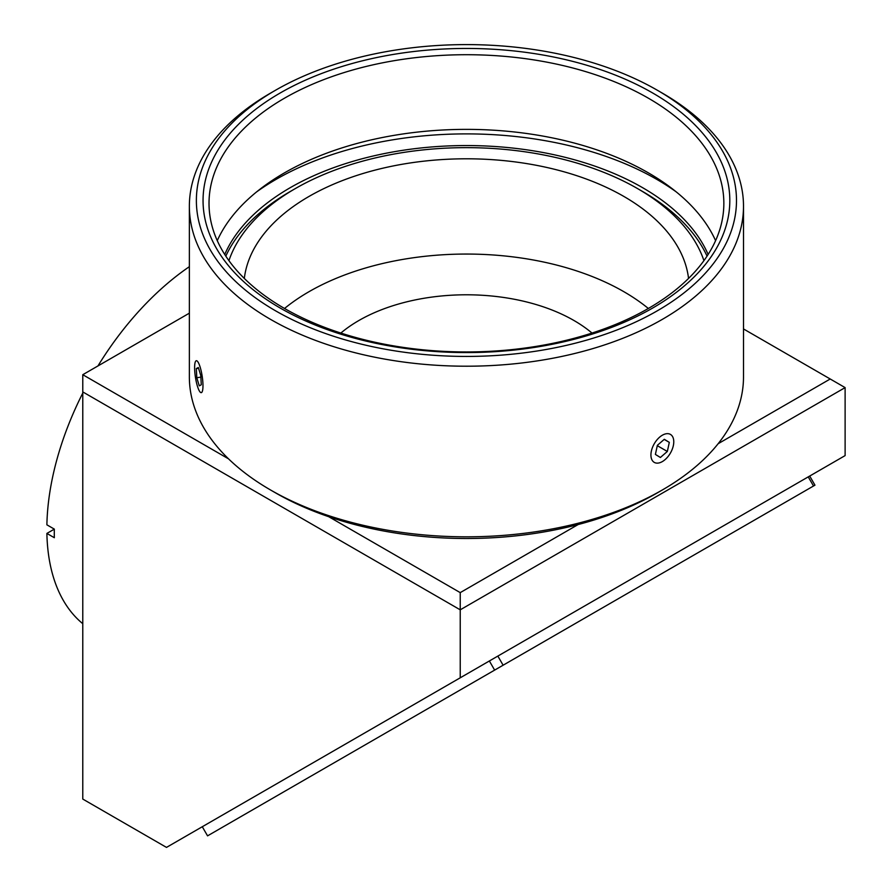 <?xml version="1.0" encoding="UTF-8"?>
<svg xmlns="http://www.w3.org/2000/svg" width="892" height="892" viewBox="0 0 892 892"><rect width="100%" height="100%" fill="white"/><g stroke="black" fill="none" stroke-linecap="round" stroke-linejoin="round"><path stroke-width="1.34" d="M808.241 476.885L813.515 486.006L814.965 485.17L809.702 476.038L497.847 656.088L202.283 826.739L207.557 835.86L503.121 665.209L497.847 656.088M495.606 657.382L489.429 660.95M489.373 660.983L494.636 670.104M473.451 682.335L508.473 662.12L473.451 682.335M746.604 524.641L781.626 504.415L746.604 524.641M523.08 653.691L558.102 633.476L523.08 653.691M249.938 811.397L284.949 791.171L249.938 811.397M503.121 665.209L813.515 486.006M464.108 687.743L506.634 663.18L464.108 687.743M465.914 686.695L508.44 662.143M240.561 816.804L283.288 792.141L240.55 816.804M242.223 815.846L284.938 791.182M737.249 530.038L779.764 505.496L737.249 530.038M739.078 528.978L781.626 504.415M513.859 659.021L555.627 634.903L513.859 659.021M516.178 657.672L557.946 633.565M228.519 458.845L82.778 374.707L82.778 799.065L166.492 847.4L496.933 656.612M228.932 260.642A241.955 139.698 180 0 1 295.341 188.569A241.955 139.698 180 0 1 637.524 188.569A241.955 139.698 180 0 1 703.933 260.642M707.044 256.127A248.98 143.746 0 0 0 642.496 191.434L637.524 188.569M295.341 188.569L290.368 191.434A248.98 143.746 0 0 0 225.81 256.127M244.319 278.438A222.643 128.537 180 0 1 466.427 158.798A222.643 128.537 180 0 1 688.546 278.438M82.778 391.911L460.227 609.827L460.227 592.622L328.769 516.724M460.227 677.808L460.227 609.827L845.114 387.607L830.218 379L718.16 443.703M578.15 524.541L460.227 592.622M743.504 328.947L830.218 379M808.408 476.796L845.114 455.6L845.114 387.607M189.36 313.17L82.778 374.707M340.856 333.062A152.086 87.806 180 0 1 573.969 320.507A152.086 87.806 180 0 1 592.009 333.062M648.339 308.476A222.643 128.537 0 0 0 284.526 308.476M275.472 90.27L270.51 93.136A277.077 159.969 -0 0 0 189.36 206.253A277.077 159.969 -0 0 0 360.401 354.035A277.077 159.969 -0 0 0 662.355 319.358A277.077 159.969 -0 0 0 743.504 206.253A277.077 159.969 -0 0 0 662.355 93.136L657.393 90.27A270.053 155.91 180 0 1 657.393 310.762A270.053 155.91 180 0 1 275.472 310.762A270.053 155.91 180 0 1 275.472 90.27A270.053 155.91 180 0 1 657.393 90.27M743.504 206.253L743.504 376.859A277.077 159.969 180 0 1 662.355 489.964A277.077 159.969 180 0 1 270.51 489.964A277.077 159.969 180 0 1 189.36 376.859L189.36 206.253M662.355 489.964L657.393 492.841A270.053 155.91 -0 0 0 657.393 492.83L662.355 489.964M652.665 308.041A263.385 152.064 -0 0 0 534.598 53.632A263.385 152.064 -0 0 0 212.028 239.87A263.385 152.064 -0 0 0 652.665 308.041M270.51 489.964L275.472 492.83A270.053 155.91 -0 0 0 657.393 492.841M708.125 254.454A249.158 143.846 -0 0 0 466.427 145.552A249.158 143.846 -0 0 0 224.739 254.454M648.451 308.409A257.409 148.618 -0 0 0 723.847 203.331A257.409 148.618 -0 0 0 466.427 54.713A257.409 148.618 -0 0 0 209.018 203.331A257.409 148.618 -0 0 0 367.928 340.632A257.409 148.618 -0 0 0 648.451 308.409M715.585 240.65A257.409 148.618 -0 0 0 466.427 129.373A257.409 148.618 -0 0 0 217.269 240.65M676.225 191.869A269.351 155.509 -0 0 0 256.64 191.869M667.339 451.463L660.381 457.485L655.397 454.418L657.371 445.32L664.317 439.299L669.312 442.365L667.339 451.463L657.293 445.666M669.312 442.365L664.194 439.41M670.293 453.281A16.156 9.321 -60 0 1 662.355 461.577A16.156 9.321 -60 0 1 650.926 454.987A16.156 9.321 -60 0 1 662.355 435.207A16.156 9.321 -60 0 1 673.772 441.796A16.156 9.321 -60 0 1 670.293 453.281M200.8 375.621L201.269 384.787L199.273 385.846L196.797 377.74L196.329 368.574L198.325 367.515L200.8 375.621M196.329 368.574L198.537 368.24M196.797 377.74L200.867 377.115M202.74 389.592A16.156 3.412 81.2 0 1 200.477 392.38A16.156 3.412 81.2 0 1 195.426 377.204A16.156 3.412 81.2 0 1 195.66 361.204A16.156 3.412 81.2 0 1 200.912 369.879A16.156 3.412 81.2 0 1 202.74 389.592M54.334 537.72L46.886 533.427L54.334 529.123A221.595 127.935 120 0 0 54.334 537.72M82.778 393.093A221.595 127.935 120 0 0 46.886 524.819L54.334 529.123M189.36 266.675A221.595 127.935 120 0 0 97.953 365.943M46.886 533.427A221.595 127.935 120 0 0 82.778 623.698"/></g></svg>
